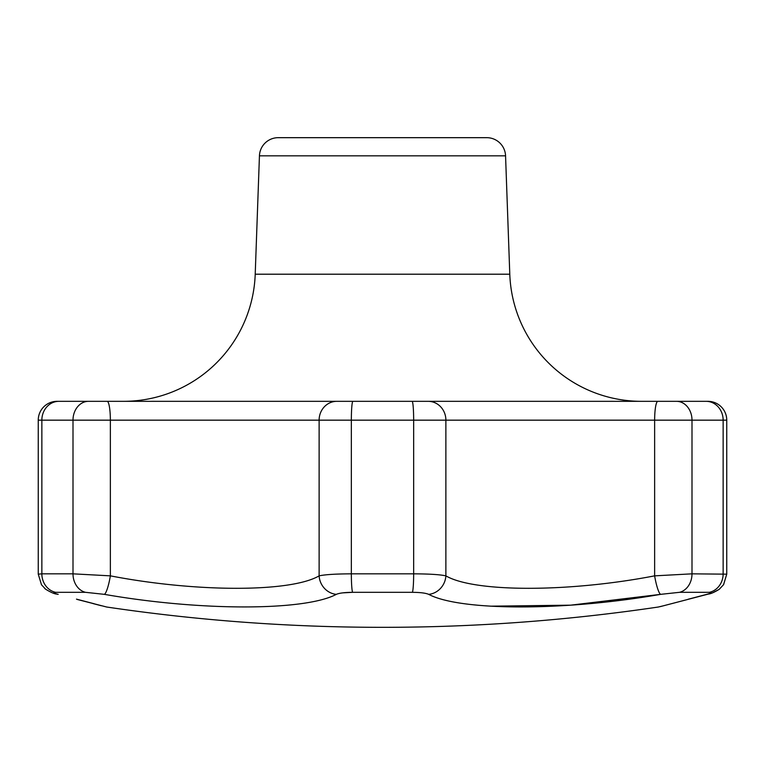 <?xml version="1.0" encoding="UTF-8"?>
<svg xmlns="http://www.w3.org/2000/svg" width="765" height="765" viewBox="0 0 765 765"><rect width="100%" height="100%" fill="white"/><g stroke="black" fill="none" stroke-linecap="round" stroke-linejoin="round"><path stroke-width="1.15" d="M486.741 137.671L278.259 137.671L486.741 137.671A18.829 18.829 0 0 1 505.56 155.84L509.786 274.205A131.829 131.829 0 0 0 641.529 401.329L123.471 401.329A131.829 131.829 0 0 0 255.214 274.205L509.786 274.205M278.259 137.671A18.829 18.829 0 0 0 259.44 155.84L255.214 274.205M342.634 592.875L352.608 592.32C344.719 592.387 339.297 593.066 336.332 594.348C304.7 611.159 199.952 611.101 104.375 594.348L85.508 592.32A18.829 15.472 90 0 1 73 573.836L73 420.167L38.25 420.167A18.829 18.829 0 0 1 57.079 401.329L58.886 401.329A18.829 17.031 90 0 0 41.855 420.167L41.855 573.836L73 573.836L110.361 575.854C196.232 592.426 290.776 592.483 319.12 575.854C325.058 574.572 335.797 573.893 351.345 573.836L413.655 573.836C429.136 573.893 439.885 574.563 445.88 575.854C474.128 592.426 568.462 592.483 654.639 575.854L692 573.836L726.75 574.171L723.547 584.709L719.11 589.413L712.645 592.77M336.332 594.348A18.829 17.432 -115.9 0 1 319.12 575.854L319.12 420.167L73 420.167A18.829 15.472 90 0 1 88.482 401.329L57.079 401.329M688.175 599.234L706.803 594.348C642.629 611.13 642.629 611.13 706.803 594.348C711.584 593.057 712.454 592.378 709.385 592.32A18.829 17.031 -90 0 0 723.145 573.836L723.145 420.167L726.75 420.167A18.829 18.829 0 0 0 707.921 401.329L703.551 401.329L707.921 401.329A18.829 18.829 0 0 1 726.75 420.167L726.75 574.171L723.623 584.603L719.33 589.251C714.395 592.273 710.723 593.879 708.333 594.07L707.166 594.367M655.576 401.329L703.551 401.329L655.576 401.329M490.394 606.176L570.652 605.172L660.625 594.348C564.713 611.159 460.195 611.101 428.668 594.348C425.675 593.057 420.253 592.378 412.392 592.32L382.5 592.32L412.392 592.32A18.829 1.559 -90 0 0 413.655 573.836L413.655 420.167L351.345 420.167L351.345 573.836A18.829 1.559 -90 0 0 352.608 592.32L382.5 592.32M709.385 592.32L679.492 592.32L660.625 594.348A18.829 3.156 -99.7 0 1 654.639 575.854L654.639 420.167L445.88 420.167L445.88 575.854A18.829 17.432 -64.1 0 1 428.668 594.348M104.375 594.348A18.829 3.156 -80.3 0 0 110.361 575.854L110.361 420.167A18.829 3.203 90 0 0 107.157 401.329L706.114 401.329A18.829 17.031 -90 0 1 723.145 420.167L692 420.167L692 573.836A18.829 15.472 -90 0 1 679.492 592.32M676.518 401.329L657.843 401.329A18.829 3.203 -90 0 0 654.639 420.167L692 420.167A18.829 15.472 -90 0 0 676.518 401.329M61.449 401.329L109.424 401.329M85.508 592.32L55.615 592.32C52.556 592.387 53.416 593.066 58.197 594.348C122.371 611.13 122.371 611.13 58.197 594.348A18.829 14.267 -75.3 0 1 56.667 594.07L56.562 594.042M663.915 605.679L658.33 607.018A1883.267 1883.267 0 0 1 106.67 607.018L102.749 605.995M94.095 603.738L76.471 599.138M53.942 592.865L55.615 592.32A18.829 17.031 90 0 1 41.855 573.836L38.25 574.171L38.25 420.167M706.803 594.348A18.829 14.267 75.3 0 0 708.333 594.07L660.319 606.607M505.56 155.84L259.44 155.84M428.209 401.329A18.829 17.672 -90 0 1 445.88 420.167L413.655 420.167A18.829 1.559 -90 0 0 412.096 401.329M352.904 401.329A18.829 1.559 -90 0 0 351.345 420.167L319.12 420.167A18.829 17.672 90 0 1 336.791 401.329M712.464 592.837L708.371 594.051M686.836 599.693L671.603 603.671M45.336 588.983L44.695 588.438M106.67 607.018L77.275 599.464M92.775 603.509L101.324 605.737M56.667 594.07C54.305 593.908 50.614 592.282 45.584 589.174L41.473 584.747L38.25 574.171"/></g></svg>
